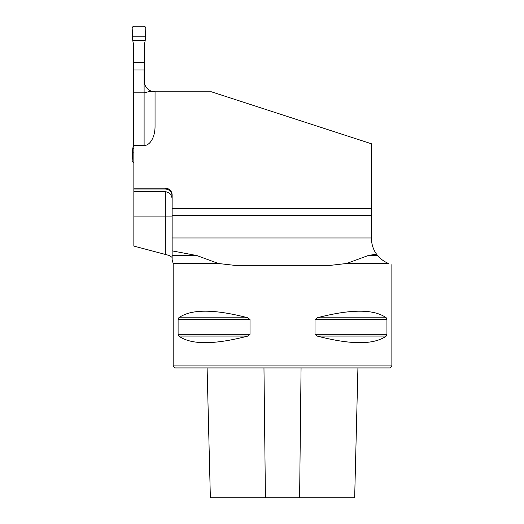<?xml version="1.0" encoding="UTF-8"?>
<svg xmlns="http://www.w3.org/2000/svg" width="524" height="524" viewBox="0 0 524 524"><rect width="100%" height="100%" fill="white"/><g stroke="black" fill="none" stroke-linecap="round" stroke-linejoin="round"><path stroke-width="0.79" d="M165.296 254.35L165.296 216.89L133.856 216.89L133.856 246.084L169.684 255.588L172.134 257.454L172.134 250.865L196.965 255.588L218.462 263.507L234.359 265.321L330.67 265.321L346.567 263.507L388.52 263.507C384.072 261.555 380.45 258.915 377.66 255.588C380.444 258.915 384.066 261.555 388.52 263.507C392.987 265.033 392.987 265.033 388.52 263.507C392.987 265.033 392.987 265.033 388.52 263.507M133.856 216.89L133.856 189.007L165.296 189.007C169.514 189.485 171.793 191.85 172.134 196.114M155.045 91.811A10.938 10.938 0 0 1 151.148 91.097L155.045 91.811L211.434 91.811L371.365 143.759L371.365 208.69L172.134 208.69L172.134 195.02A6.832 6.832 0 0 0 165.296 188.182L133.856 188.182L133.856 145.548L144.107 145.548A19.067 10.938 90 0 0 155.045 126.481L155.045 91.811M172.134 250.865L172.134 215.521L371.365 215.521L371.365 208.69M371.365 215.521L371.365 238.138C371.575 244.4 373.284 249.712 376.494 254.075L377.66 255.588L368.064 255.588L376.494 254.075M172.134 199.814C172.049 195.138 169.769 192.413 165.296 191.646L133.856 191.646M133.856 189.007L133.856 188.182M133.856 92.84L144.107 92.84L144.107 69.954L133.856 69.954L133.856 145.548M144.107 80.879C144.552 85.962 146.897 89.368 151.148 91.097L144.107 92.84L144.107 145.548M368.064 255.588L346.567 263.507M391.867 264.607L391.867 365.89L173.156 365.89L173.156 263.507L218.462 263.507M317.158 317.793L317.138 317.799C350.969 308.99 373.992 308.99 386.24 317.793L386.928 319.568L386.928 334.292L386.24 336.067C373.992 344.871 350.969 344.871 317.158 336.067L315.016 334.292L315.016 319.568L317.158 317.793L386.24 317.793M178.101 319.568L178.789 317.793C191.037 308.99 214.061 308.99 247.872 317.793L250.013 319.568L250.013 334.292L247.872 336.067C214.061 344.871 191.037 344.871 178.789 336.067L178.101 334.292L178.101 319.568L250.013 319.568M391.867 365.89L389.817 367.94L175.206 367.94L173.156 365.89M207.104 367.94L210.366 497.8L354.663 497.8L357.925 367.94M172.134 259.439L172.134 255.588L196.965 255.588M172.134 208.69L172.134 215.521M145.246 40.328L145.836 27.569L144.467 26.2L133.496 26.2L132.133 27.569L132.723 40.328L145.246 40.328L144.454 44.383L144.454 62.677L133.515 62.677L133.515 144.716L132.723 148.77L133.856 148.77M133.515 62.677L133.515 44.383L132.723 40.328M144.454 83.578L144.454 62.677M133.856 126.422L133.515 126.422M133.856 162.899L132.133 161.53L132.723 148.77M145.358 36.221L132.611 36.221L145.358 36.221C144.86 33.058 147.414 28.106 144.467 26.2L133.496 26.2C130.555 28.106 133.109 33.058 132.611 36.221M133.856 152.87L132.611 152.87M172.134 237.981L371.365 237.981M265.426 497.8L263.965 367.94M299.604 497.8L301.064 367.94M178.789 336.067L247.872 336.067M178.101 334.292L250.013 334.292M178.789 317.793L247.872 317.793M315.016 319.568L386.928 319.568M315.016 334.292L386.928 334.292M317.158 336.067L386.24 336.067M165.296 189.007L165.296 188.182M172.134 216.89L165.296 216.89L165.296 191.646M173.156 263.507L172.088 259.459"/></g></svg>
